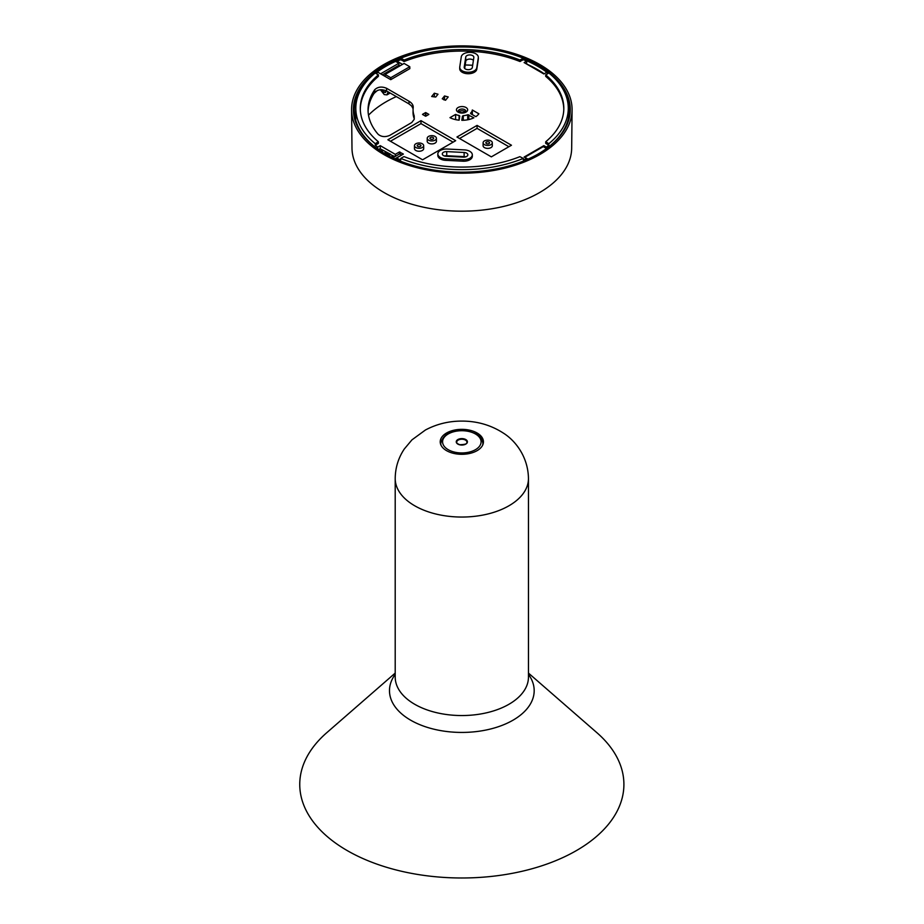 <?xml version="1.0" encoding="UTF-8"?>
<svg xmlns="http://www.w3.org/2000/svg" width="924" height="924" viewBox="0 0 924 924"><rect width="100%" height="100%" fill="white"/><g stroke="black" fill="none" stroke-linecap="round" stroke-linejoin="round"><path stroke-width="1.39" d="M453.823 453.418A21.61 12.474 0 0 0 483.437 441.822A21.61 12.474 0 0 0 469.842 430.238A21.61 12.474 0 0 0 440.217 441.822A21.61 12.474 0 0 0 453.823 453.418M395.206 673.088L326.738 732.72A162.07 93.567 0 0 0 401.744 871.32A162.07 93.567 0 0 0 587.583 843.439A162.07 93.567 0 0 0 596.927 732.72L528.459 673.088M523.354 59.355A107.519 62.081 180 0 1 537.86 66.378A107.519 62.081 180 0 1 548.221 73.308M563.016 89.281A107.519 62.081 180 0 1 569.357 110.649A107.519 62.081 180 0 1 537.502 154.366M386.151 154.366A107.519 62.081 180 0 1 354.308 110.649A107.519 62.081 180 0 1 366.251 81.843M375.629 73.158A107.519 62.081 180 0 1 400.75 59.182M368.514 115.165A107.149 61.862 180 0 1 396.35 96.593M377.812 72.419L377.131 72.026A107.519 62.081 180 0 1 395.599 61.365L398.868 63.259L380.596 73.805M377.131 72.026L377.131 72.938M538.507 65.269A108.431 62.601 -0 0 0 384.823 65.465A108.431 62.601 -0 0 0 385.839 154.192A108.431 62.601 -0 0 0 537.826 154.192A108.431 62.601 -0 0 0 538.507 65.269M539.789 64.518A110.256 63.652 180 0 1 572.083 109.921A110.256 63.652 180 0 1 461.827 173.192A110.256 63.652 180 0 1 351.582 109.921A110.256 63.652 180 0 1 419.323 50.797A110.256 63.652 180 0 1 539.789 64.518M401.674 155.14L399.757 153.823L392.827 157.831M394.952 158.812L401.663 154.932M382.386 74.844L398.891 65.315L398.868 63.259M527.997 159.124L524.797 157.288L543.266 146.627L546.534 148.51M351.582 109.921L351.986 148.152A109.852 63.421 -0 0 0 384.153 192.608A109.852 63.421 -0 0 0 503.557 206.433A109.852 63.421 -0 0 0 571.679 148.152L572.083 109.921M396.615 66.632L396.766 67.695M377.708 150.081L377.708 147.112A106.248 61.342 180 0 1 375.283 145.207L375.283 143.717A106.225 61.331 180 0 1 355.821 107.958L355.717 120.27M394.767 156.71L392.631 155.475L392.076 156.387A103.003 59.471 0 0 0 393.774 157.276M385.631 151.721L385.112 152.298A103.003 59.471 0 0 0 389.605 155.024L390.725 154.366L380.041 148.729A103.003 59.471 0 0 0 382.871 150.785L383.726 150.624M377.5 90.413A103.13 59.54 0 0 0 373.989 93.52M355.821 107.958A106.225 61.331 180 0 1 375.283 72.961L378.32 74.948A101.755 58.755 0 0 0 360.291 108.697A101.755 58.755 0 0 0 378.32 141.719L375.283 143.717M376.334 73.562A106.248 61.342 180 0 1 377.985 72.303L385.019 76.357L385.077 74.451L404.111 63.456L409.782 66.724L390.748 77.72L385.077 74.451M523.331 58.235L523.354 59.714L519.877 61.481A101.744 58.743 0 0 0 404.227 61.481L400.739 59.714L400.773 58.235A106.225 61.331 180 0 1 523.331 58.235L519.877 59.991A101.755 58.755 0 0 0 404.227 59.991L400.773 58.235M378.274 74.682L378.343 76.426A101.744 58.743 0 0 0 360.314 109.436M378.343 143.197L378.32 141.719L378.297 143.463L375.283 145.207M403.765 156.699L404.227 156.676A101.755 58.755 0 0 0 519.877 156.676L523.331 158.431A106.225 61.331 180 0 1 400.773 158.431L403.765 156.699M526.68 159.702L526.657 158.501A106.248 61.342 180 0 1 523.354 159.91L523.331 158.431M545.807 143.463L545.784 141.719A101.755 58.755 0 0 0 563.813 108.697A101.755 58.755 0 0 0 545.784 74.948L548.821 72.961A106.225 61.331 180 0 1 568.283 107.958A106.225 61.331 180 0 1 548.821 143.717L548.821 145.207L545.807 143.463M548.821 143.717L545.784 141.719L545.761 143.197M563.79 109.436A101.744 58.743 0 0 0 545.761 76.426L545.83 74.682M396.985 67.567L396.997 66.413M397.066 62.22L397.089 61.273A106.248 61.342 180 0 1 400.739 59.714M523.354 59.714A106.248 61.342 180 0 1 526.657 61.111L526.692 64.056A106.272 61.354 0 0 1 544.167 73.793M526.657 61.111L524.127 62.578L543.866 73.966L546.396 72.511A106.248 61.342 180 0 1 547.77 73.562M548.821 145.207A106.248 61.342 180 0 1 546.396 147.112L546.396 148.429M400.773 158.431L400.739 159.91A106.248 61.342 180 0 1 396.546 158.096L396.65 159.563M472.661 65.281A103.13 59.54 0 0 0 465.199 64.992M422.522 114.357L422.522 114.426A3.142 1.813 0 0 0 422.522 114.449L425.583 116.216A3.142 1.813 0 0 0 425.745 116.216L428.817 114.449A3.142 1.813 0 0 0 428.817 114.391A3.142 1.813 0 0 0 428.817 114.357L425.745 112.589A3.142 1.813 0 0 0 425.583 112.589L422.522 114.357A3.142 1.813 0 0 0 422.522 114.391M409.782 66.724L409.84 68.642L390.748 79.672L385.019 76.357M377.708 147.112L380.238 145.645L395.31 154.343L395.276 156.41M396.546 158.096L403.372 154.065L399.399 151.986L395.31 154.343M526.657 158.501L524.127 157.045L543.866 145.645L546.396 147.112M397.089 61.273L402.483 64.391M455.601 119.623L455.601 114.414A10.268 5.925 0 0 0 459.113 115.488L459.066 120.166M459.748 116.031L459.113 115.488L459.748 116.031L459.124 120.166A18.191 10.499 180 0 1 449.976 117.66L455.601 114.414M478.32 57.242L478.343 58.72A8.559 4.943 180 0 1 478.309 59.182L476.784 69.219A8.559 4.943 180 0 1 467.867 73.724A8.559 4.943 180 0 1 459.713 68.769L459.725 67.29A8.535 4.932 180 0 1 459.759 66.898L461.284 56.849A8.535 4.932 180 0 1 470.131 52.356A8.535 4.932 180 0 1 478.32 57.242A8.535 4.932 180 0 1 478.297 57.704L476.772 67.752A8.535 4.932 180 0 1 467.867 72.245A8.535 4.932 180 0 1 459.725 67.29M472.314 154.782L472.326 156.248A8.559 4.943 180 0 1 463.028 161.203L445.634 160.326A8.559 4.943 180 0 1 437.826 155.371L437.837 153.904A8.535 4.932 180 0 1 447.124 149.03L464.518 149.907A8.535 4.932 180 0 1 472.314 154.782A8.535 4.932 180 0 1 463.028 159.725L445.634 158.847A8.535 4.932 180 0 1 437.837 153.904M431.67 96.523L434.338 93.22L437.999 94.213L435.724 97.032L431.67 96.523M442.25 98.799L444.536 95.969L448.209 96.951L445.541 100.254L442.25 98.799M413.236 107.184L413.201 107.738A48.984 28.274 0 0 0 413.074 109.633A48.984 28.274 0 0 0 414.195 115.847L414.241 119.265L411.781 122.511L389.72 135.401C385.262 137.272 381.427 136.925 378.193 134.338A94.005 54.273 180 0 1 368.052 110.141A94.005 54.273 180 0 1 374.763 89.663L374.774 92.342C377.835 89.466 381.762 89.004 386.555 90.945L386.544 88.265C381.762 86.325 377.835 86.798 374.763 89.663M386.544 88.265L409.02 101.247L408.997 103.904L386.555 90.945M413.201 107.738C413.444 105.232 412.046 103.061 409.02 101.247M422.58 159.794L387.884 139.767L420.986 120.651L455.682 140.679L422.58 159.794M463.282 120.282L463.236 115.696A10.268 5.925 0 0 0 467.694 114.761L467.694 119.785M463.236 115.696L462.45 116.17L461.815 120.305A18.191 10.499 180 0 0 473.92 117.764L467.694 114.761M470.628 113.64L470.628 113.063A10.268 5.925 0 0 0 472.314 110.002L478.875 113.791A18.191 10.499 180 0 1 475.837 116.655L470.743 113.721M477.073 125.398L511.457 145.241L491.337 156.861L456.953 137.006L477.073 125.398L477.073 128.355L508.881 146.72M425.502 116.135L425.583 112.589M425.745 112.589L425.837 116.135M400.173 65.731L399.376 65.258L399.353 66.205M473.4 60.372A4.019 2.322 0 0 0 469.057 59.113A4.019 2.322 0 0 0 465.777 61.192L464.68 68.434M388.057 91.811L386.96 94.872L384.269 94.595L380.457 89.767M472.314 110.002L472.349 114.657M445.934 156.272L446.835 155.74L446.812 156.318M388.923 154.631L390.043 153.985M465.684 156.884A4.019 2.322 0 0 0 464.125 156.618L446.719 155.74A4.019 2.322 0 0 0 444.467 156.006M374.774 92.342A93.971 54.25 0 0 0 368.099 111.469M408.997 103.904L411.642 106.006L413.109 108.766M414.195 115.847L414.171 118.491A49.007 28.297 180 0 1 413.04 112.278L413.074 109.633M390.748 79.672L390.748 77.72M390.448 141.245L420.986 123.62L420.986 120.651M459.528 138.496L477.073 128.355M386.151 90.725L385.562 92.469L384.13 92.331L386.151 91.164M382.143 89.755L384.13 92.331M380.041 148.729L378.597 149.561M380.238 148.314L380.238 145.645M392.631 155.763L390.725 154.666M543.866 146.974L543.866 145.645M473.839 57.484L472.314 67.533A4.066 2.345 180 0 1 468.098 69.67A4.066 2.345 180 0 1 464.195 67.337A4.066 2.345 180 0 1 464.218 67.117L465.731 57.069A4.066 2.345 180 0 1 469.981 54.932A4.066 2.345 180 0 1 473.85 57.288A4.066 2.345 180 0 1 473.839 57.484M446.731 151.594L464.125 152.472A4.066 2.345 180 0 1 467.844 154.828A4.066 2.345 180 0 1 463.421 157.149L446.015 156.272A4.066 2.345 180 0 1 442.307 153.95A4.066 2.345 180 0 1 446.731 151.594L446.719 155.74M443.636 99.168L443.647 99.746M434.349 96.674L434.338 93.22M444.548 99.988L444.536 95.969M428.563 140.171A4.597 2.656 0 0 0 433.575 140.737A4.597 2.656 0 0 0 436.405 138.277A4.597 2.656 0 0 0 431.808 135.643A4.597 2.656 0 0 0 427.223 138.277A4.597 2.656 0 0 0 428.563 140.171M427.223 138.277L427.188 141.222A4.62 2.668 0 0 0 428.54 143.128A4.62 2.668 0 0 0 433.587 143.694A4.62 2.668 0 0 0 436.428 141.222L436.405 138.277M415.823 147.517A4.597 2.656 0 0 0 420.847 148.094A4.597 2.656 0 0 0 423.666 145.634A4.597 2.656 0 0 0 419.08 143.001A4.597 2.656 0 0 0 414.483 145.634A4.597 2.656 0 0 0 415.823 147.517M414.483 145.634L414.449 148.568A4.62 2.668 0 0 0 415.812 150.473A4.62 2.668 0 0 0 420.859 151.051A4.62 2.668 0 0 0 423.7 148.568L423.666 145.634M420.986 123.62L453.118 142.169M484.465 144.652A4.597 2.656 0 0 0 489.477 145.23A4.597 2.656 0 0 0 492.296 142.758A4.597 2.656 0 0 0 487.71 140.125A4.597 2.656 0 0 0 483.113 142.758A4.597 2.656 0 0 0 484.465 144.652M483.113 142.758L483.09 145.703A4.62 2.668 0 0 0 484.442 147.609A4.62 2.668 0 0 0 489.489 148.187A4.62 2.668 0 0 0 492.33 145.703L492.296 142.758M486.394 143.543A1.86 1.074 0 0 0 488.426 143.774A1.86 1.074 0 0 0 489.57 142.77A1.86 1.074 0 0 0 487.71 141.707A1.86 1.074 0 0 0 485.851 142.77A1.86 1.074 0 0 0 486.394 143.543M417.764 146.408A1.86 1.074 0 0 0 419.796 146.639A1.86 1.074 0 0 0 420.94 145.634A1.86 1.074 0 0 0 419.08 144.571A1.86 1.074 0 0 0 417.209 145.634A1.86 1.074 0 0 0 417.764 146.408M430.492 139.05A1.86 1.074 0 0 0 432.524 139.281A1.86 1.074 0 0 0 433.668 138.288A1.86 1.074 0 0 0 431.808 137.214A1.86 1.074 0 0 0 429.949 138.288A1.86 1.074 0 0 0 430.492 139.05M395.206 674.37A72.349 41.776 0 0 0 435.008 729.452A72.349 41.776 0 0 0 513.525 719.888A72.349 41.776 0 0 0 528.459 674.37M395.206 478.586L395.206 677.084A66.632 38.473 0 0 0 437.133 712.808A66.632 38.473 0 0 0 528.459 677.084L528.459 478.586A66.632 38.473 0 0 1 437.133 514.31A66.632 38.473 0 0 1 395.206 478.586C395.299 467.798 398.336 457.934 404.296 448.995L411.954 439.859L425.421 430.007C436.717 424.012 448.925 421.044 462.058 421.09C477.119 421.113 490.817 425.063 503.13 432.952C514.887 440.182 528.135 456.341 528.459 478.586M447.308 434.534A19.242 11.111 0 0 0 449.203 450.219A19.242 11.111 0 0 0 476.357 449.122A19.242 11.111 0 0 0 474.462 433.437A19.242 11.111 0 0 0 447.308 434.534M482.582 445.299A21.044 12.151 0 0 0 482.882 443.208C482.097 438.577 479.972 435.504 476.507 433.98L467.937 430.931C452.552 429.302 443.508 433.391 440.783 443.208A21.044 12.151 0 0 0 441.071 445.299M465.488 439.397A5.579 3.222 0 0 0 457.623 439.709A5.579 3.222 0 0 0 458.165 444.259A5.579 3.222 0 0 0 466.043 443.936A5.579 3.222 0 0 0 465.488 439.397M458.05 444.201A5.128 2.968 180 0 1 456.699 442.192A5.128 2.968 180 0 1 457.958 440.251A5.128 2.968 180 0 1 465.199 439.963A5.128 2.968 180 0 1 466.966 442.192A5.128 2.968 180 0 1 465.615 444.201M404.227 61.481L404.227 59.991M403.765 59.968L403.765 61.458M520.339 61.458L520.339 59.968M519.877 59.991L519.877 61.481M466.019 107.519A5.613 3.246 0 0 0 458.073 107.519A5.613 3.246 0 0 0 458.073 112.104A5.613 3.246 0 0 0 466.019 112.104A5.613 3.246 0 0 0 466.019 107.519M425.941 116.078L425.837 112.67M425.502 112.67L425.398 116.078M399.907 153.915L399.907 151.986M399.399 151.986L399.399 154.031M388.057 92.481L388.634 92.146M462.45 116.17L462.485 120.305M468.815 119.554L468.826 114.819M458.235 111.284A3.823 2.206 180 0 1 460.568 109.217A3.823 2.206 180 0 1 464.749 109.69A3.823 2.206 180 0 1 465.869 111.284L465.43 111.804C463.224 112.832 461.076 112.901 458.974 112.012L458.235 111.284M465.338 111.873A3.777 2.183 0 0 0 464.726 111.411A3.777 2.183 0 0 0 458.754 111.873M384.038 92.273L386.151 91.049M476.784 69.219L476.772 67.752M478.309 59.182L478.297 57.704M463.028 161.203L463.028 159.725M445.634 160.326L445.634 158.847M465.731 57.069L465.777 61.192M464.125 156.618L464.125 152.472M440.783 443.208L440.771 444.617M482.882 443.208L482.894 444.617M466.966 442.192C467.694 443.728 465.28 444.571 459.725 444.721C457.184 443.624 456.167 442.792 456.699 442.192M378.401 76.299L378.378 74.832M378.401 143.312L378.378 141.834M545.703 143.312L545.714 141.834M545.703 76.299L545.714 74.832M568.283 107.958L568.387 118.561M447.077 155.752L447.066 156.329M386.96 94.872L390.159 93.024"/></g></svg>
